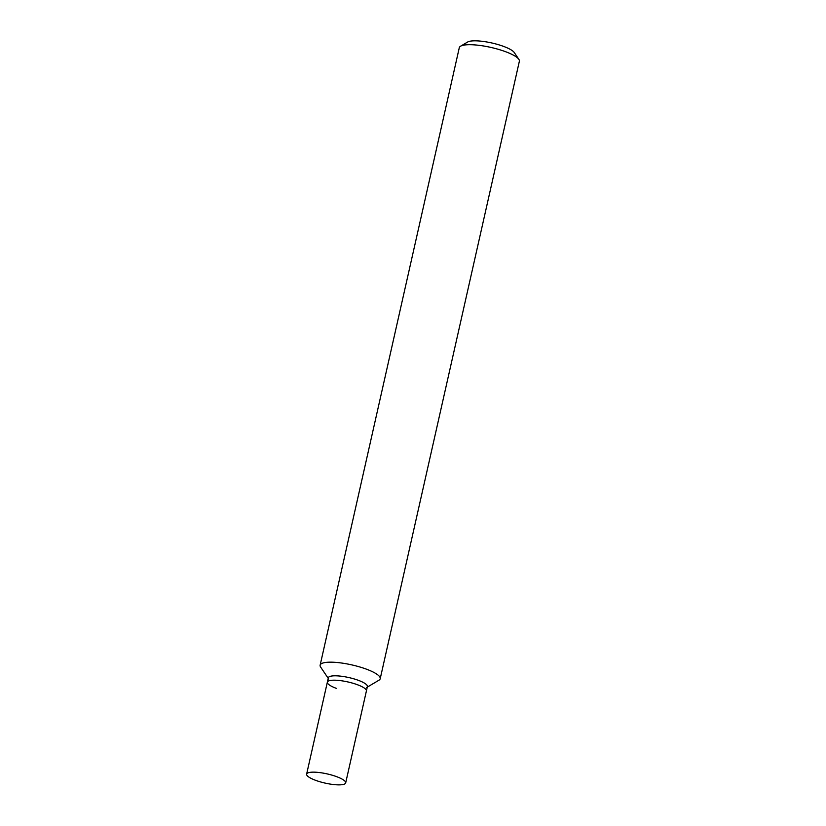 <?xml version="1.0" encoding="UTF-8"?>
<svg xmlns="http://www.w3.org/2000/svg" width="826" height="826" viewBox="0 0 826 826"><rect width="100%" height="100%" fill="white"/><g stroke="black" fill="none" stroke-linecap="round" stroke-linejoin="round"><path stroke-width="1.24" d="M320.137 665.178L459.287 47.712A30.789 7.238 12.7 0 1 460.567 46.204A30.789 7.238 12.7 0 1 505.233 51.573A30.789 7.238 12.7 0 1 518.852 59.338A30.789 7.238 12.7 0 1 519.368 61.248L380.208 678.714A30.789 7.238 -167.3 0 0 366.083 669.039A30.789 7.238 -167.3 0 0 320.137 665.178A30.789 7.238 -167.3 0 0 320.643 667.088L328.221 678.332M518.852 59.338L514.268 52.534A24.635 5.792 -167.3 0 0 503.375 46.318A24.635 5.792 -167.3 0 0 467.64 42.023L460.567 46.204M367.271 687.129L378.938 680.221A30.789 7.238 -167.3 0 0 380.208 678.714M328.676 679.013A20.01 4.708 12.7 0 1 336.791 675.844A20.01 4.708 12.7 0 1 358.216 680.273A20.01 4.708 12.7 0 1 366.568 687.552M336.543 688.44A20.01 4.708 12.7 0 1 327.364 682.142L328.345 677.764A20.01 4.708 12.7 0 1 358.216 680.273A20.01 4.708 12.7 0 1 367.394 686.571L345.681 782.914A20.01 4.708 12.7 0 1 315.821 780.405A20.01 4.708 12.7 0 1 306.632 774.107A20.01 4.708 12.7 0 1 336.502 776.616A20.01 4.708 12.7 0 1 345.681 782.914M357.224 684.651A20.01 4.708 12.7 0 1 366.414 690.949A20.01 4.708 12.7 0 0 357.224 684.651A20.01 4.708 12.7 0 0 327.364 682.142A20.01 4.708 12.7 0 1 357.224 684.651M327.364 682.142L306.632 774.107"/></g></svg>

